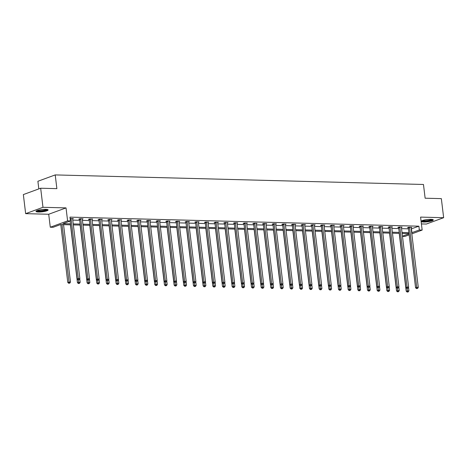 <?xml version="1.0" encoding="UTF-8"?>
<svg xmlns="http://www.w3.org/2000/svg" width="467" height="467" viewBox="0 0 467 467"><rect width="100%" height="100%" fill="white"/><g stroke="black" fill="none" stroke-linecap="round" stroke-linejoin="round"><path stroke-width="0.7" d="M45.713 209.339A6.1 1.138 -6.9 0 1 48.124 209.946A6.1 1.138 -6.9 0 1 44.826 211.376A6.1 1.138 -6.9 0 1 38.417 212.018A6.1 1.138 -6.9 0 1 36.006 211.411A6.1 1.138 -6.9 0 1 39.304 209.981A6.1 1.138 -6.9 0 1 45.713 209.339M430.895 219.338A6.1 1.138 -6.9 0 1 433.3 219.945A6.1 1.138 -6.9 0 1 430.002 221.376A6.1 1.138 -6.9 0 1 423.592 222.018A6.1 1.138 -6.9 0 1 421.187 221.411A6.1 1.138 -6.9 0 1 424.48 219.98A6.1 1.138 -6.9 0 1 430.895 219.338M421.415 223.927L426.33 224.055L443.65 217.698L420.592 217.102L422.162 230.073L411.818 233.868M40.67 188.224L42.976 207.295L25.656 213.653L23.35 194.581L40.67 188.224L56.875 188.645L55.217 174.915L423.47 184.477L425.133 198.206L441.344 198.627L443.65 217.698M409.168 234.843L404.842 236.43L402.478 236.366M70.581 224.837L60.523 224.574L53.104 227.295L50.284 227.225L67.604 220.868L70.424 220.938L63.004 223.664L70.459 223.856M25.656 213.653L48.714 214.254L50.284 227.225M38.819 188.901L37.897 181.272L55.217 174.915M82.291 219.07L83.027 218.795L79.927 218.719L78.76 219.146L79.448 219.163M101.631 219.572L102.366 219.297L99.267 219.221L98.099 219.648L98.788 219.665M120.971 220.074L121.706 219.799L118.606 219.723L117.439 220.15L118.128 220.167M140.31 220.576L141.046 220.301L137.946 220.226L136.778 220.652L137.467 220.669M159.65 221.078L160.385 220.803L157.286 220.728L156.112 221.154L156.807 221.171M178.989 221.58L179.725 221.305L176.625 221.23L175.452 221.656L176.147 221.673M198.329 222.082L199.065 221.813L195.965 221.732L194.792 222.158L195.486 222.175M217.669 222.584L218.404 222.315L215.305 222.234L214.131 222.66L214.826 222.677M237.008 223.086L237.744 222.817L234.644 222.736L233.471 223.162L234.165 223.179M256.348 223.588L257.083 223.319L253.984 223.238L252.81 223.664L253.505 223.681M275.688 224.09L276.423 223.821L273.323 223.74L272.15 224.166L272.845 224.183M295.027 224.592L295.763 224.323L292.663 224.242L291.49 224.668L292.184 224.685M314.367 225.094L315.102 224.825L312.003 224.744L310.829 225.17L311.524 225.187M333.707 225.596L334.442 225.327L331.342 225.246L330.169 225.672L330.864 225.689M353.046 226.098L353.782 225.83L350.682 225.748L349.509 226.174L350.203 226.191M372.386 226.6L373.121 226.332L370.022 226.25L368.848 226.676L369.543 226.693M391.725 227.102L392.455 226.834L389.361 226.752L388.188 227.178L388.883 227.195M411.065 227.604L411.795 227.336L408.701 227.254L407.528 227.68L408.222 227.698M72.776 220.115L79.67 220.296M82.443 220.366L89.337 220.547M92.116 220.617L99.01 220.798M101.783 220.868L108.677 221.049M111.455 221.119L118.349 221.3M121.122 221.37L128.016 221.551M130.795 221.621L137.689 221.802M140.462 221.872L147.356 222.053M150.135 222.123L157.029 222.304M159.802 222.374L166.696 222.555M169.468 222.625L176.368 222.806M179.141 222.876L186.035 223.057M188.808 223.127L195.702 223.308M198.481 223.378L205.375 223.559M208.148 223.629L215.042 223.81M217.82 223.88L224.715 224.061M227.487 224.131L234.381 224.312M237.16 224.382L244.054 224.563M246.827 224.633L253.721 224.814M256.5 224.884L263.394 225.065M266.167 225.135L273.061 225.316M275.839 225.386L282.733 225.567M285.506 225.637L292.4 225.818M295.179 225.888L302.073 226.069M304.846 226.139L311.74 226.32M314.519 226.39L321.413 226.571M324.186 226.641L331.08 226.822M333.858 226.892L340.752 227.073M343.525 227.143L350.419 227.324M353.198 227.394L360.092 227.575M362.865 227.645L369.759 227.826M372.538 227.896L379.432 228.077M382.204 228.147L389.099 228.328M391.877 228.398L398.771 228.579M401.544 228.649L408.438 228.83M411.217 228.9L418.881 226.186L69.962 217.126L70.424 220.938M401.392 227.353L402.128 227.085L399.028 227.003L397.861 227.429L398.549 227.447M382.053 226.851L382.788 226.583L379.689 226.501L378.521 226.927L379.21 226.944M362.713 226.349L363.449 226.081L360.349 225.999L359.181 226.425L359.87 226.442M343.373 225.847L344.109 225.579L341.009 225.497L339.842 225.923L340.531 225.94M324.034 225.345L324.769 225.076L321.67 224.995L320.502 225.421L321.197 225.438M304.694 224.843L305.43 224.574L302.33 224.493L301.162 224.919L301.857 224.936M285.355 224.341L286.09 224.072L282.99 223.991L281.823 224.417L282.517 224.434M266.021 223.839L266.75 223.57L263.651 223.489L262.483 223.915L263.178 223.932M246.681 223.337L247.411 223.068L244.311 222.987L243.144 223.413L243.838 223.43M227.341 222.835L228.071 222.566L224.971 222.485L223.804 222.911L224.499 222.928M208.002 222.333L208.731 222.064L205.632 221.983L204.464 222.409L205.159 222.426M188.662 221.831L189.392 221.556L186.292 221.481L185.125 221.907L185.819 221.924M169.323 221.329L170.052 221.054L166.952 220.979L165.785 221.405L166.48 221.422M149.983 220.827L150.713 220.552L147.613 220.477L146.445 220.903L147.14 220.92M130.643 220.325L131.373 220.05L128.273 219.975L127.106 220.401L127.8 220.418M111.304 219.823L112.033 219.548L108.934 219.472L107.766 219.899L108.461 219.916M91.964 219.321L92.694 219.046L89.6 218.97L88.426 219.397L89.121 219.414M72.624 218.819L73.354 218.544L70.132 218.515M418.881 226.186L419.343 229.998L422.162 230.073M48.714 214.254L66.034 207.897L42.976 207.295M66.034 207.897L67.604 220.868M411.678 232.712L419.343 229.998M73.237 223.927L80.131 224.107M82.904 224.178L89.798 224.358M92.577 224.429L99.471 224.609M102.244 224.68L109.138 224.861M111.917 224.931L118.811 225.112M121.583 225.182L128.478 225.363M131.256 225.433L138.15 225.614M140.923 225.684L147.817 225.865M150.596 225.935L157.49 226.116M160.263 226.186L167.157 226.367M169.935 226.437L176.83 226.618M179.602 226.688L186.496 226.869M189.275 226.939L196.169 227.12M198.942 227.19L205.836 227.371M208.615 227.441L215.509 227.622M218.282 227.692L225.176 227.873M227.949 227.943L234.843 228.124M237.621 228.194L244.515 228.375M247.288 228.445L254.182 228.626M256.961 228.696L263.855 228.877M266.628 228.947L273.522 229.128M276.301 229.198L283.195 229.379M285.967 229.449L292.862 229.63M295.64 229.7L302.534 229.881M305.307 229.951L312.201 230.132M314.98 230.202L321.874 230.383M324.647 230.453L331.541 230.634M334.319 230.704L341.214 230.885M343.986 230.955L350.88 231.136M353.659 231.206L360.553 231.387M363.326 231.457L370.22 231.638M372.999 231.708L379.893 231.889M382.666 231.959L389.56 232.14M392.338 232.21L399.232 232.391M402.005 232.461L408.899 232.642M409.022 233.623L402.122 233.442M399.349 233.372L392.455 233.191M389.682 233.121L382.788 232.94M380.01 232.87L373.115 232.689M370.343 232.619L363.449 232.438M360.67 232.368L353.776 232.187M351.003 232.117L344.109 231.936M341.33 231.865L334.436 231.685M331.663 231.614L324.769 231.434M321.991 231.363L315.097 231.183M312.324 231.112L305.43 230.931M302.651 230.861L295.757 230.68M292.984 230.61L286.09 230.429M283.311 230.359L276.417 230.178M273.644 230.108L266.75 229.927M263.972 229.857L257.078 229.676M254.305 229.606L247.411 229.425M244.632 229.355L237.738 229.174M234.965 229.104L228.071 228.923M225.292 228.853L218.398 228.672M215.626 228.602L208.731 228.421M205.953 228.351L199.059 228.17M196.286 228.1L189.392 227.919M186.613 227.849L179.719 227.668M176.946 227.598L170.052 227.417M167.274 227.347L160.379 227.166M157.607 227.096L150.713 226.915M147.934 226.845L141.04 226.664M138.267 226.594L131.373 226.413M128.594 226.343L121.7 226.162M118.927 226.092L112.033 225.911M109.255 225.841L102.361 225.66M99.588 225.59L92.694 225.409M89.915 225.339L83.021 225.158M80.248 225.088L73.354 224.907M402.461 236.197L409.039 233.78M411.462 228.906L411.923 232.724M409.518 227.668L408.351 228.1L415.572 287.76L416.739 287.328L409.518 227.668A0.782 0.601 69.8 0 0 409.442 227.382L409.39 227.271M416.973 288.46L417.597 288.478L416.973 288.46L416.739 287.328L418.292 287.368L411.071 227.709A0.782 0.601 69.8 0 1 411.083 227.429L411.106 227.318M408.351 228.1A0.782 0.601 69.8 0 0 408.269 227.814L408.117 227.464M415.572 287.76L416.506 288.635M417.597 288.478L418.292 287.368M399.209 233.366L406.208 291.198L408.929 290.807L408.502 287.304M407.09 288.39L407.615 291.898L407.148 292.068L408.234 291.916L407.615 291.898M408.929 290.807L408.234 291.916M407.148 292.068L406.208 291.198M399.851 227.417L398.684 227.849L405.899 287.509L407.072 287.077L399.851 227.417A0.782 0.601 69.8 0 0 399.77 227.131L399.723 227.02M407.306 288.209L407.924 288.227L407.306 288.209L407.072 287.077L408.619 287.117L401.398 227.458A0.782 0.601 69.8 0 1 401.41 227.178L401.433 227.067M398.684 227.849A0.782 0.601 69.8 0 0 398.602 227.563L398.45 227.213M405.899 287.509L406.839 288.384M407.924 288.227L408.619 287.117M390.184 227.166L389.011 227.598L396.232 287.258L397.399 286.826L390.184 227.166A0.782 0.601 69.8 0 0 390.103 226.88L390.05 226.769M397.633 287.958L398.258 287.976L397.633 287.958L397.399 286.826L398.952 286.866L391.731 227.207A0.782 0.601 69.8 0 1 391.743 226.927L391.766 226.816M389.011 227.598A0.782 0.601 69.8 0 0 388.929 227.312L388.777 226.962M396.232 287.258L397.166 288.133M398.258 287.976L398.952 286.866M389.542 233.115L396.541 290.947L399.262 290.556L398.836 287.053M397.423 288.139L397.942 291.647L397.475 291.817L398.561 291.665L397.942 291.647M399.262 290.556L398.561 291.665M397.475 291.817L396.541 290.947M379.869 232.864L386.869 290.696L389.589 290.305L389.169 286.802M387.75 287.888L388.275 291.396L387.808 291.566L388.894 291.414L388.275 291.396M389.589 290.305L388.894 291.414M387.808 291.566L386.869 290.696M432.413 219.478A5.277 0.987 -6.9 0 1 432.372 219.583A5.277 0.987 -6.9 0 1 427.019 221.072A5.277 0.987 -6.9 0 1 421.94 220.745M422.518 220.512A4.886 0.911 173.1 0 0 427.235 220.587A4.886 0.911 173.1 0 0 431.794 219.391M421.392 221.06A6.059 1.132 173.1 0 0 427.305 221.189A6.059 1.132 173.1 0 0 433.014 219.653M47.231 209.479A5.277 0.987 -6.9 0 1 47.196 209.584A5.277 0.987 -6.9 0 1 41.843 211.072A5.277 0.987 -6.9 0 1 36.759 210.745M37.337 210.512A4.886 0.911 173.1 0 0 42.053 210.588A4.886 0.911 173.1 0 0 46.618 209.391M36.216 211.061A6.059 1.132 173.1 0 0 42.129 211.189A6.059 1.132 173.1 0 0 47.838 209.654M380.512 226.915L379.344 227.347L386.559 287.007L387.733 286.575L380.512 226.915A0.782 0.601 69.8 0 0 380.43 226.629L380.383 226.518M387.966 287.707L388.585 287.725L387.966 287.707L387.733 286.575L389.28 286.615L382.059 226.956A0.782 0.601 69.8 0 1 382.07 226.676L382.094 226.565M379.344 227.347A0.782 0.601 69.8 0 0 379.262 227.061L379.111 226.711M386.559 287.007L387.499 287.882M388.585 287.725L389.28 286.615M370.203 232.613L377.202 290.445L379.922 290.054L379.496 286.551M378.083 287.637L378.603 291.145L378.136 291.315L379.222 291.163L378.603 291.145M379.922 290.054L379.222 291.163M378.136 291.315L377.202 290.445M370.845 226.664L369.671 227.096L376.892 286.756L378.06 286.324L370.845 226.664A0.782 0.601 69.8 0 0 370.763 226.378L370.71 226.267M378.293 287.456L378.918 287.474L378.293 287.456L378.06 286.324L379.613 286.364L372.392 226.705A0.782 0.601 69.8 0 1 372.403 226.425L372.427 226.308M369.671 227.096A0.782 0.601 69.8 0 0 369.595 226.81L369.438 226.46M376.892 286.756L377.826 287.631M378.918 287.474L379.613 286.364M360.53 232.362L367.529 290.194L370.249 289.803L369.829 286.3M368.41 287.386L368.936 290.894L368.469 291.064L369.555 290.912L368.936 290.894M370.249 289.803L369.555 290.912M368.469 291.064L367.529 290.194M361.172 226.413L360.004 226.845L367.22 286.505L368.393 286.073L361.172 226.413A0.782 0.601 69.8 0 0 361.09 226.127L361.044 226.016M368.626 287.205L369.245 287.223L368.626 287.205L368.393 286.073L369.94 286.113L362.725 226.454A0.782 0.601 69.8 0 1 362.731 226.174L362.754 226.057M360.004 226.845A0.782 0.601 69.8 0 0 359.923 226.559L359.771 226.209M367.22 286.505L368.159 287.38M369.245 287.223L369.94 286.113M350.863 232.111L357.862 289.943L360.582 289.552L360.156 286.049M358.744 287.135L359.263 290.643L358.796 290.813L359.882 290.661L359.263 290.643M360.582 289.552L359.882 290.661M358.796 290.813L357.862 289.943M351.505 226.162L350.332 226.594L357.553 286.253L358.72 285.822L351.505 226.162A0.782 0.601 69.8 0 0 351.423 225.876L351.371 225.765M358.954 286.954L359.578 286.971L358.954 286.954L358.72 285.822L360.273 285.862L353.052 226.203A0.782 0.601 69.8 0 1 353.064 225.917L353.087 225.806M350.332 226.594A0.782 0.601 69.8 0 0 350.256 226.308L350.098 225.958M357.553 286.253L358.487 287.129M359.578 286.971L360.273 285.862M341.19 231.86L348.189 289.692L350.91 289.301L350.489 285.798M349.071 286.884L349.596 290.392L349.129 290.562L350.215 290.41L349.596 290.392M350.91 289.301L350.215 290.41M349.129 290.562L348.189 289.692M341.832 225.911L340.665 226.343L347.88 286.002L349.053 285.57L341.832 225.911A0.782 0.601 69.8 0 0 341.756 225.625L341.704 225.514M349.287 286.703L349.906 286.72L349.287 286.703L349.053 285.57L350.6 285.611L343.385 225.952A0.782 0.601 69.8 0 1 343.391 225.666L343.414 225.555M340.665 226.343A0.782 0.601 69.8 0 0 340.583 226.057L340.431 225.707M347.88 286.002L348.82 286.878M349.906 286.72L350.6 285.611M331.523 231.609L338.522 289.441L341.243 289.05L340.817 285.547M339.404 286.633L339.923 290.141L339.456 290.311L340.548 290.159L339.923 290.141M341.243 289.05L340.548 290.159M339.456 290.311L338.522 289.441M332.165 225.66L330.992 226.092L338.213 285.751L339.381 285.319L332.165 225.66A0.782 0.601 69.8 0 0 332.084 225.374L332.031 225.263M339.614 286.452L340.239 286.469L339.614 286.452L339.381 285.319L340.933 285.36L333.712 225.701A0.782 0.601 69.8 0 1 333.724 225.415L333.747 225.304M330.992 226.092A0.782 0.601 69.8 0 0 330.916 225.806L330.759 225.456M338.213 285.751L339.147 286.627M340.239 286.469L340.933 285.36M321.856 231.358L328.85 289.19L331.57 288.799L331.15 285.296M329.737 286.382L330.257 289.89L329.79 290.06L330.875 289.908L330.257 289.89M331.57 288.799L330.875 289.908M329.79 290.06L328.85 289.19M322.493 225.409L321.325 225.841L328.54 285.5L329.714 285.068L322.493 225.409A0.782 0.601 69.8 0 0 322.417 225.123L322.364 225.012M329.947 286.201L330.566 286.218L329.947 286.201L329.714 285.068L331.261 285.109L324.045 225.45A0.782 0.601 69.8 0 1 324.051 225.164L324.075 225.053M321.325 225.841A0.782 0.601 69.8 0 0 321.243 225.555L321.092 225.205M328.54 285.5L329.48 286.376M330.566 286.218L331.261 285.109M312.826 225.158L311.652 225.59L318.873 285.249L320.041 284.817L312.826 225.158A0.782 0.601 69.8 0 0 312.744 224.872L312.692 224.761M320.274 285.95L320.899 285.967L320.274 285.95L320.041 284.817L321.594 284.858L314.373 225.199A0.782 0.601 69.8 0 1 314.384 224.913L314.408 224.802M311.652 225.59A0.782 0.601 69.8 0 0 311.577 225.304L311.419 224.954M318.873 285.249L319.807 286.125M320.899 285.967L321.594 284.858M303.153 224.907L301.986 225.339L309.201 284.998L310.374 284.566L303.153 224.907A0.782 0.601 69.8 0 0 303.077 224.621L303.025 224.51M310.608 285.699L311.226 285.716L310.608 285.699L310.374 284.566L311.921 284.607L304.706 224.948A0.782 0.601 69.8 0 1 304.712 224.662L304.735 224.551M301.986 225.339A0.782 0.601 69.8 0 0 301.904 225.053L301.752 224.703M309.201 284.998L310.141 285.874M311.226 285.716L311.921 284.607M293.486 224.656L292.313 225.088L299.534 284.747L300.701 284.315L293.486 224.656A0.782 0.601 69.8 0 0 293.404 224.37L293.352 224.259M300.941 285.448L301.559 285.465L300.941 285.448L300.701 284.315L302.254 284.356L295.033 224.697A0.782 0.601 69.8 0 1 295.045 224.411L295.068 224.3M292.313 225.088A0.782 0.601 69.8 0 0 292.237 224.802L292.079 224.452M299.534 284.747L300.468 285.623M301.559 285.465L302.254 284.356M283.813 224.405L282.646 224.837L289.867 284.496L291.034 284.064L283.813 224.405A0.782 0.601 69.8 0 0 283.738 224.119L283.685 224.008M291.268 285.197L291.887 285.214L291.268 285.197L291.034 284.064L292.581 284.105L285.366 224.446A0.782 0.601 69.8 0 1 285.372 224.16L285.395 224.049M282.646 224.837A0.782 0.601 69.8 0 0 282.564 224.551L282.412 224.201M289.867 284.496L290.801 285.372M291.887 285.214L292.581 284.105M274.147 224.154L272.973 224.586L280.194 284.245L281.362 283.813L274.147 224.154A0.782 0.601 69.8 0 0 274.065 223.868L274.018 223.757M281.601 284.946L282.22 284.963L281.601 284.946L281.362 283.813L282.914 283.854L275.693 224.195A0.782 0.601 69.8 0 1 275.705 223.909L275.728 223.798M272.973 224.586A0.782 0.601 69.8 0 0 272.897 224.3L272.74 223.95M280.194 284.245L281.128 285.121M282.22 284.963L282.914 283.854M264.474 223.903L263.306 224.335L270.527 283.994L271.695 283.562L264.474 223.903A0.782 0.601 69.8 0 0 264.398 223.617L264.345 223.506M271.928 284.695L272.547 284.712L271.928 284.695L271.695 283.562L273.242 283.603L266.027 223.944A0.782 0.601 69.8 0 1 266.032 223.658L266.056 223.547M263.306 224.335A0.782 0.601 69.8 0 0 263.225 224.049L263.073 223.699M270.527 283.994L271.461 284.87M272.547 284.712L273.242 283.603M254.807 223.652L253.634 224.084L260.855 283.743L262.028 283.311L254.807 223.652A0.782 0.601 69.8 0 0 254.725 223.366L254.678 223.255M262.261 284.444L262.88 284.461L262.261 284.444L262.028 283.311L263.575 283.352L256.354 223.693A0.782 0.601 69.8 0 1 256.365 223.407L256.389 223.296M253.634 224.084A0.782 0.601 69.8 0 0 253.558 223.798L253.4 223.448M260.855 283.743L261.789 284.619M262.88 284.461L263.575 283.352M245.134 223.401L243.967 223.833L251.188 283.492L252.355 283.06L245.134 223.401A0.782 0.601 69.8 0 0 245.058 223.115L245.006 223.004M252.589 284.193L253.207 284.21L252.589 284.193L252.355 283.06L253.902 283.101L246.687 223.442A0.782 0.601 69.8 0 1 246.693 223.156L246.716 223.045M243.967 223.833A0.782 0.601 69.8 0 0 243.885 223.547L243.733 223.197M251.188 283.492L252.122 284.368M253.207 284.21L253.902 283.101M235.467 223.15L234.294 223.582L241.515 283.241L242.688 282.809L235.467 223.15A0.782 0.601 69.8 0 0 235.386 222.864L235.339 222.753M242.922 283.942L243.54 283.959L242.922 283.942L242.688 282.809L244.235 282.85L237.014 223.191A0.782 0.601 69.8 0 1 237.026 222.905L237.049 222.794M234.294 223.582A0.782 0.601 69.8 0 0 234.218 223.296L234.06 222.946M241.515 283.241L242.449 284.117M243.54 283.959L244.235 282.85M312.184 231.107L319.183 288.939L321.903 288.548L321.477 285.045M320.064 286.131L320.584 289.639L320.117 289.809L321.208 289.657L320.584 289.639M321.903 288.548L321.208 289.657M320.117 289.809L319.183 288.939M302.517 230.856L309.51 288.682L312.23 288.297L311.81 284.794M310.397 285.88L310.917 289.388L310.45 289.558L311.536 289.406L310.917 289.388M312.23 288.297L311.536 289.406M310.45 289.558L309.51 288.682M292.844 230.605L299.843 288.431L302.563 288.046L302.137 284.543M300.725 285.629L301.244 289.137L300.777 289.307L301.869 289.155L301.244 289.137M302.563 288.046L301.869 289.155M300.777 289.307L299.843 288.431M283.177 230.354L290.17 288.18L292.891 287.795L292.47 284.292M291.058 285.378L291.577 288.886L291.11 289.055L292.196 288.904L291.577 288.886M292.891 287.795L292.196 288.904M291.11 289.055L290.17 288.18M273.504 230.103L280.504 287.929L283.224 287.544L282.798 284.041M281.385 285.127L281.905 288.635L281.438 288.804L282.529 288.653L281.905 288.635M283.224 287.544L282.529 288.653M281.438 288.804L280.504 287.929M263.837 229.852L270.831 287.678L273.551 287.293L273.131 283.79M271.718 284.876L272.238 288.384L271.771 288.553L272.856 288.402L272.238 288.384M273.551 287.293L272.856 288.402M271.771 288.553L270.831 287.678M254.165 229.601L261.164 287.427L263.884 287.042L263.458 283.539M262.045 284.625L262.565 288.133L262.098 288.302L263.19 288.151L262.565 288.133M263.884 287.042L263.19 288.151M262.098 288.302L261.164 287.427M244.498 229.35L251.491 287.176L254.211 286.791L253.791 283.288M252.378 284.374L252.898 287.882L252.431 288.051L253.517 287.9L252.898 287.882M254.211 286.791L253.517 287.9M252.431 288.051L251.491 287.176M234.825 229.099L241.824 286.925L244.545 286.54L244.118 283.037M242.706 284.123L243.225 287.631L242.758 287.8L243.85 287.649L243.225 287.631M244.545 286.54L243.85 287.649M242.758 287.8L241.824 286.925M225.158 228.848L232.152 286.674L234.872 286.289L234.452 282.786M233.039 283.872L233.558 287.38L233.091 287.549L234.177 287.398L233.558 287.38M234.872 286.289L234.177 287.398M233.091 287.549L232.152 286.674M225.794 222.899L224.627 223.331L231.848 282.99L233.015 282.558L225.794 222.899A0.782 0.601 69.8 0 0 225.719 222.613L225.666 222.502M233.249 283.691L233.868 283.708L233.249 283.691L233.015 282.558L234.568 282.599L227.347 222.94A0.782 0.601 69.8 0 1 227.359 222.654L227.376 222.543M224.627 223.331A0.782 0.601 69.8 0 0 224.545 223.045L224.393 222.695M231.848 282.99L232.782 283.866M233.868 283.708L234.568 282.599M215.485 228.597L222.485 286.423L225.205 286.038L224.779 282.535M223.366 283.621L223.891 287.129L223.419 287.298L224.51 287.147L223.891 287.129M225.205 286.038L224.51 287.147M223.419 287.298L222.485 286.423M216.128 222.648L214.954 223.08L222.175 282.739L223.349 282.307L216.128 222.648A0.782 0.601 69.8 0 0 216.046 222.362L215.999 222.251M223.582 283.44L224.201 283.457L223.582 283.44L223.349 282.307L224.896 282.348L217.675 222.689A0.782 0.601 69.8 0 1 217.686 222.403L217.71 222.292M214.954 223.08A0.782 0.601 69.8 0 0 214.878 222.794L214.721 222.444M222.175 282.739L223.109 283.615M224.201 283.457L224.896 282.348M205.819 228.345L212.818 286.172L215.532 285.786L215.112 282.284M213.699 283.37L214.219 286.878L213.752 287.047L214.838 286.896L214.219 286.878M215.532 285.786L214.838 286.896M213.752 287.047L212.818 286.172M206.455 222.397L205.287 222.829L212.508 282.488L213.676 282.056L206.455 222.397A0.782 0.601 69.8 0 0 206.379 222.111L206.326 222M213.909 283.189L214.528 283.206L213.909 283.189L213.676 282.056L215.229 282.097L208.008 222.438A0.782 0.601 69.8 0 1 208.019 222.152L208.037 222.041M205.287 222.829A0.782 0.601 69.8 0 0 205.206 222.543L205.054 222.193M212.508 282.488L213.442 283.364M214.528 283.206L215.229 282.097M196.146 228.094L203.145 285.921L205.865 285.535L205.439 282.033M204.026 283.119L204.552 286.627L204.079 286.796L205.171 286.645L204.552 286.627M205.865 285.535L205.171 286.645M204.079 286.796L203.145 285.921M196.788 222.146L195.615 222.578L202.836 282.237L204.009 281.805L196.788 222.146A0.782 0.601 69.8 0 0 196.706 221.86L196.66 221.749M204.242 282.938L204.861 282.955L204.242 282.938L204.009 281.805L205.556 281.846L198.335 222.187A0.782 0.601 69.8 0 1 198.347 221.901L198.37 221.79M195.615 222.578A0.782 0.601 69.8 0 0 195.539 222.292L195.381 221.942M202.836 282.237L203.77 283.113M204.861 282.955L205.556 281.846M186.479 227.843L193.478 285.67L196.193 285.284L195.772 281.782M194.36 282.868L194.879 286.376L194.412 286.545L195.498 286.394L194.879 286.376M196.193 285.284L195.498 286.394M194.412 286.545L193.478 285.67M187.115 221.895L185.948 222.327L193.169 281.986L194.336 281.554L187.115 221.895A0.782 0.601 69.8 0 0 187.039 221.609L186.987 221.498M194.57 282.687L195.188 282.704L194.57 282.687L194.336 281.554L195.889 281.595L188.668 221.936A0.782 0.601 69.8 0 1 188.68 221.65L188.703 221.539M185.948 222.327A0.782 0.601 69.8 0 0 185.866 222.041L185.714 221.691M193.169 281.986L194.103 282.862M195.188 282.704L195.889 281.595M176.806 227.592L183.805 285.419L186.526 285.033L186.1 281.531M184.687 282.617L185.212 286.125L184.739 286.294L185.831 286.143L185.212 286.125M186.526 285.033L185.831 286.143M184.739 286.294L183.805 285.419M177.448 221.644L176.275 222.076L183.496 281.735L184.669 281.303L177.448 221.644A0.782 0.601 69.8 0 0 177.367 221.358L177.32 221.247M184.903 282.436L185.522 282.453L184.903 282.436L184.669 281.303L186.216 281.344L178.995 221.685A0.782 0.601 69.8 0 1 179.007 221.399L179.03 221.288M176.275 222.076A0.782 0.601 69.8 0 0 176.199 221.79L176.041 221.44M183.496 281.735L184.436 282.611M185.522 282.453L186.216 281.344M167.139 227.341L174.138 285.168L176.853 284.782L176.433 281.28M175.02 282.366L175.539 285.874L175.072 286.043L176.158 285.892L175.539 285.874M176.853 284.782L176.158 285.892M175.072 286.043L174.138 285.168M167.776 221.393L166.608 221.825L173.829 281.484L174.997 281.052L167.776 221.393A0.782 0.601 69.8 0 0 167.7 221.107L167.647 220.996M175.23 282.185L175.849 282.202L175.23 282.185L174.997 281.052L176.549 281.093L169.328 221.434A0.782 0.601 69.8 0 1 169.34 221.148L169.363 221.037M166.608 221.825A0.782 0.601 69.8 0 0 166.526 221.539L166.375 221.189M173.829 281.484L174.763 282.36M175.849 282.202L176.549 281.093M157.467 227.09L164.466 284.917L167.186 284.531L166.76 281.029M165.347 282.115L165.873 285.623L165.4 285.792L166.491 285.641L165.873 285.623M167.186 284.531L166.491 285.641M165.4 285.792L164.466 284.917M158.109 221.142L156.935 221.574L164.156 281.233L165.33 280.801L158.109 221.142A0.782 0.601 69.8 0 0 158.027 220.856L157.98 220.745M165.563 281.934L166.182 281.951L165.563 281.934L165.33 280.801L166.877 280.842L159.656 221.183A0.782 0.601 69.8 0 1 159.667 220.897L159.691 220.786M156.935 221.574A0.782 0.601 69.8 0 0 156.859 221.288L156.702 220.938M164.156 281.233L165.096 282.109M166.182 281.951L166.877 280.842M148.436 220.891L147.268 221.323L154.489 280.982L155.657 280.55L148.436 220.891A0.782 0.601 69.8 0 0 148.36 220.605L148.308 220.494M155.89 281.683L156.509 281.7L155.89 281.683L155.657 280.55L157.21 280.591L149.989 220.932A0.782 0.601 69.8 0 1 150 220.646L150.024 220.535M147.268 221.323A0.782 0.601 69.8 0 0 147.187 221.037L147.035 220.687M154.489 280.982L155.423 281.858M156.509 281.7L157.21 280.591M138.769 220.64L137.596 221.072L144.817 280.731L145.99 280.299L138.769 220.64A0.782 0.601 69.8 0 0 138.687 220.354L138.641 220.243M146.224 281.432L146.842 281.449L146.224 281.432L145.99 280.299L147.537 280.34L140.316 220.681A0.782 0.601 69.8 0 1 140.328 220.395L140.351 220.284M137.596 221.072A0.782 0.601 69.8 0 0 137.52 220.786L137.362 220.436M144.817 280.731L145.757 281.607M146.842 281.449L147.537 280.34M129.096 220.389L127.929 220.821L135.15 280.48L136.317 280.048L129.096 220.389A0.782 0.601 69.8 0 0 129.02 220.103L128.968 219.992M136.551 281.181L137.17 281.198L136.551 281.181L136.317 280.048L137.87 280.089L130.649 220.43A0.782 0.601 69.8 0 1 130.661 220.144L130.684 220.033M127.929 220.821A0.782 0.601 69.8 0 0 127.847 220.535L127.695 220.185M135.15 280.48L136.084 281.356M137.17 281.198L137.87 280.089M119.429 220.138L118.256 220.57L125.477 280.229L126.65 279.797L119.429 220.138A0.782 0.601 69.8 0 0 119.348 219.852L119.301 219.741M126.884 280.93L127.503 280.947L126.884 280.93L126.65 279.797L128.197 279.838L120.976 220.179A0.782 0.601 69.8 0 1 120.988 219.893L121.011 219.782M118.256 220.57A0.782 0.601 69.8 0 0 118.18 220.284L118.023 219.934M125.477 280.229L126.417 281.105M127.503 280.947L128.197 279.838M109.757 219.887L108.589 220.319L115.81 279.978L116.978 279.546L109.757 219.887A0.782 0.601 69.8 0 0 109.681 219.601L109.628 219.49M117.211 280.679L117.83 280.696L117.211 280.679L116.978 279.546L118.53 279.587L111.309 219.928A0.782 0.601 69.8 0 1 111.321 219.642L111.344 219.531M108.589 220.319A0.782 0.601 69.8 0 0 108.507 220.033L108.356 219.683M115.81 279.978L116.744 280.854M117.83 280.696L118.53 279.587M100.09 219.636L98.922 220.068L106.137 279.727L107.311 279.295L100.09 219.636A0.782 0.601 69.8 0 0 100.008 219.35L99.961 219.239M107.544 280.428L108.163 280.445L107.544 280.428L107.311 279.295L108.858 279.336L101.637 219.677A0.782 0.601 69.8 0 1 101.648 219.391L101.672 219.28M98.922 220.068A0.782 0.601 69.8 0 0 98.841 219.782L98.689 219.432M106.137 279.727L107.077 280.603M108.163 280.445L108.858 279.336M90.417 219.385L89.25 219.817L96.471 279.476L97.638 279.044L90.417 219.385A0.782 0.601 69.8 0 0 90.341 219.099L90.289 218.988M97.872 280.177L98.496 280.194L97.872 280.177L97.638 279.044L99.191 279.085L91.97 219.426A0.782 0.601 69.8 0 1 91.981 219.14L92.005 219.029M89.25 219.817A0.782 0.601 69.8 0 0 89.168 219.531L89.016 219.181M96.471 279.476L97.405 280.352M98.496 280.194L99.191 279.085M80.75 219.134L79.583 219.566L86.798 279.225L87.971 278.793L80.75 219.134A0.782 0.601 69.8 0 0 80.668 218.848L80.622 218.737M88.205 279.926L88.823 279.943L88.205 279.926L87.971 278.793L89.518 278.834L82.297 219.175A0.782 0.601 69.8 0 1 82.309 218.889L82.332 218.778M79.583 219.566A0.782 0.601 69.8 0 0 79.501 219.28L79.349 218.93M86.798 279.225L87.738 280.101M88.823 279.943L89.518 278.834M70.12 221.049L77.131 278.974L78.298 278.542L71.083 218.883A0.782 0.601 69.8 0 0 71.002 218.597L70.949 218.486M78.532 279.675L79.156 279.692L78.532 279.675L78.298 278.542L79.851 278.583L72.63 218.924A0.782 0.601 69.8 0 1 72.642 218.638L72.665 218.527M77.131 278.974L78.065 279.85M79.156 279.692L79.851 278.583M147.8 226.839L154.799 284.666L157.519 284.28L157.093 280.778M155.68 281.864L156.2 285.372L155.733 285.541L156.819 285.39L156.2 285.372M157.519 284.28L156.819 285.39M155.733 285.541L154.799 284.666M138.127 226.588L145.126 284.415L147.846 284.029L147.42 280.527M146.008 281.613L146.533 285.121L146.06 285.29L147.152 285.139L146.533 285.121M147.846 284.029L147.152 285.139M146.06 285.29L145.126 284.415M128.46 226.337L135.459 284.164L138.179 283.778L137.753 280.276M136.341 281.362L136.86 284.87L136.393 285.039L137.479 284.888L136.86 284.87M138.179 283.778L137.479 284.888M136.393 285.039L135.459 284.164M118.787 226.086L125.786 283.913L128.507 283.527L128.081 280.025M126.668 281.111L127.193 284.619L126.72 284.788L127.812 284.637L127.193 284.619M128.507 283.527L127.812 284.637M126.72 284.788L125.786 283.913M109.12 225.835L116.12 283.662L118.84 283.276L118.414 279.774M117.001 280.86L117.521 284.368L117.054 284.537L118.139 284.385L117.521 284.368M118.84 283.276L118.139 284.385M117.054 284.537L116.12 283.662M99.448 225.584L106.447 283.411L109.167 283.025L108.741 279.523M107.328 280.609L107.854 284.117L107.387 284.286L108.472 284.134L107.854 284.117M109.167 283.025L108.472 284.134M107.387 284.286L106.447 283.411M89.781 225.333L96.78 283.16L99.5 282.774L99.074 279.272M97.661 280.358L98.181 283.866L97.714 284.035L98.8 283.883L98.181 283.866M99.5 282.774L98.8 283.883M97.714 284.035L96.78 283.16M80.108 225.082L87.107 282.909L89.827 282.523L89.401 279.021M87.989 280.107L88.514 283.615L88.047 283.784L89.133 283.632L88.514 283.615M89.827 282.523L89.133 283.632M88.047 283.784L87.107 282.909M70.441 224.831L77.44 282.658L80.161 282.272L79.734 278.77M78.322 279.856L78.841 283.364L78.374 283.533L79.46 283.381L78.841 283.364M80.161 282.272L79.46 283.381M78.374 283.533L77.44 282.658M60.768 224.58L67.768 282.407L70.488 282.021L63.547 224.65M61.994 224.609L69.174 283.113L68.707 283.282L69.793 283.13L69.174 283.113M70.488 282.021L69.793 283.13M68.707 283.282L67.768 282.407M409.442 227.382L408.269 227.814M399.77 227.131L398.602 227.563M390.103 226.88L388.929 227.312M380.43 226.629L379.262 227.061M370.763 226.378L369.595 226.81M361.09 226.127L359.923 226.559M351.423 225.876L350.256 226.308M341.756 225.625L340.583 226.057M332.084 225.374L330.916 225.806M322.417 225.123L321.243 225.555M312.744 224.872L311.577 225.304M303.077 224.621L301.904 225.053M293.404 224.37L292.237 224.802M283.738 224.119L282.564 224.551M274.065 223.868L272.897 224.3M264.398 223.617L263.225 224.049M254.725 223.366L253.558 223.798M245.058 223.115L243.885 223.547M235.386 222.864L234.218 223.296M225.719 222.613L224.545 223.045M216.046 222.362L214.878 222.794M206.379 222.111L205.206 222.543M196.706 221.86L195.539 222.292M187.039 221.609L185.866 222.041M177.367 221.358L176.199 221.79M167.7 221.107L166.526 221.539M158.027 220.856L156.859 221.288M148.36 220.605L147.187 221.037M138.687 220.354L137.52 220.786M129.02 220.103L127.847 220.535M119.348 219.852L118.18 220.284M109.681 219.601L108.507 220.033M100.008 219.35L98.841 219.782M90.341 219.099L89.168 219.531M80.668 218.848L79.501 219.28M71.083 218.883L70.213 219.204M71.002 218.597L70.178 218.9"/></g></svg>
